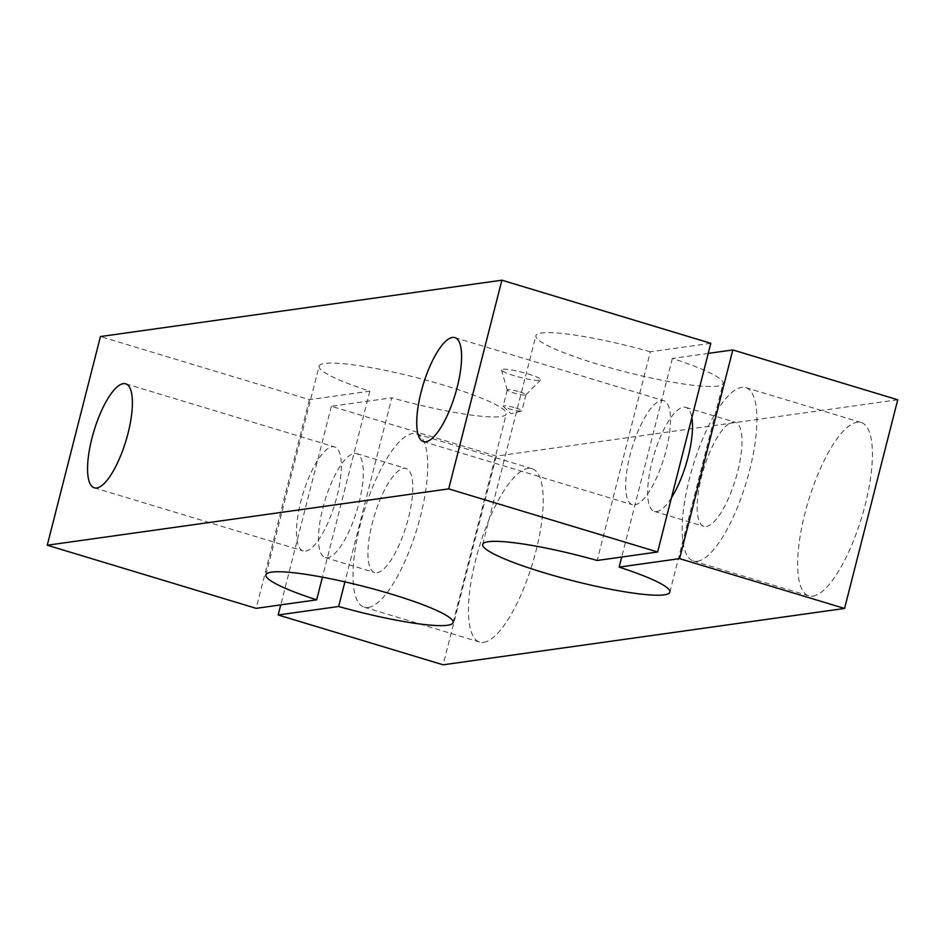 <?xml version="1.0" encoding="UTF-8"?>
<svg xmlns="http://www.w3.org/2000/svg" width="945" height="945" viewBox="0 0 945 945"><rect width="100%" height="100%" fill="white"/><g stroke="black" fill="none" stroke-linecap="round" stroke-linejoin="round"><path stroke-width="0.71" stroke-dasharray="4.72 3.54" d="M265.911 574.843L319.103 366.152A96.591 12.947 14.3 0 0 369.838 391.171L309.369 399.652L100.442 336.55M710.817 343.307L650.349 351.788L597.157 560.48M708.242 353.395L672.344 358.438A96.591 12.947 14.3 0 1 723.079 383.446A96.591 12.947 14.3 0 1 626.287 372.129A96.591 12.947 14.3 0 1 535.886 335.723A96.591 12.947 14.3 0 1 650.349 351.788M897.75 399.77L496.302 456.116L331.364 406.291L391.832 397.81L344.913 581.872M319.103 366.152A96.591 12.947 14.3 0 1 415.894 377.468A96.591 12.947 14.3 0 1 506.296 413.875A96.591 12.947 14.3 0 1 391.832 397.81M527.818 373.854A20.223 2.705 14.3 0 1 540.575 379.984A20.223 2.705 14.3 0 1 520.423 377.421A20.223 2.705 14.3 0 1 501.5 370.027A20.223 2.705 14.3 0 1 527.818 373.854M309.369 399.652L256.178 608.344M331.364 406.291L280.736 604.894M354.198 453.399A54.326 16.726 106.8 0 1 356.608 453.565A54.326 16.726 106.8 0 1 357.978 506.721A54.326 16.726 106.8 0 1 327.596 557.739A54.326 16.726 106.8 0 1 325.186 557.574A54.326 16.726 106.8 0 1 323.816 504.417A54.326 16.726 106.8 0 1 354.198 453.399M369.838 391.171L322.422 577.171M671.434 497.814A54.326 16.726 106.8 0 1 656.787 511.529A54.326 16.726 106.8 0 1 654.365 511.375A54.326 16.726 106.8 0 1 652.995 458.207A54.326 16.726 106.8 0 1 683.377 407.189A54.326 16.726 106.8 0 1 685.786 407.354A54.326 16.726 106.8 0 1 691.858 417.655M706.269 526.483A54.326 16.726 -73.2 0 0 736.639 475.465A54.326 16.726 -73.2 0 0 735.269 422.297A54.326 16.726 -73.2 0 0 703.553 469.476A54.326 16.726 -73.2 0 0 703.86 526.318A54.326 16.726 -73.2 0 0 706.269 526.483M672.344 358.438L621.716 557.03M634.792 504.89A54.326 16.726 -73.2 0 0 665.174 453.872A54.326 16.726 -73.2 0 0 663.803 400.704A54.326 16.726 -73.2 0 0 632.075 447.883A54.326 16.726 -73.2 0 0 632.382 504.724A54.326 16.726 -73.2 0 0 634.792 504.89M305.601 551.1A54.326 16.726 -73.2 0 0 335.983 500.082A54.326 16.726 -73.2 0 0 334.613 446.914A54.326 16.726 -73.2 0 0 302.896 494.093A54.326 16.726 -73.2 0 0 303.191 550.935A54.326 16.726 -73.2 0 0 305.601 551.1M812.854 596.141A90.555 27.878 -73.2 0 0 863.494 511.103A90.555 27.878 -73.2 0 0 861.202 422.498A90.555 27.878 -73.2 0 0 808.341 501.122A90.555 27.878 -73.2 0 0 808.837 595.87A90.555 27.878 -73.2 0 0 812.854 596.141M496.302 456.116L443.11 664.807M483.675 642.34A90.555 27.878 -73.2 0 0 534.303 557.314A90.555 27.878 -73.2 0 0 532.023 468.708A90.555 27.878 -73.2 0 0 479.15 547.332A90.555 27.878 -73.2 0 0 479.658 642.068A90.555 27.878 -73.2 0 0 483.675 642.34M697.398 561.259A90.555 27.878 -73.2 0 0 748.027 476.233A90.555 27.878 -73.2 0 0 745.747 387.627A90.555 27.878 -73.2 0 0 692.874 466.251A90.555 27.878 -73.2 0 0 693.382 560.987A90.555 27.878 -73.2 0 0 697.398 561.259M519.821 391.915A9.663 1.299 14.3 0 1 525.975 394.762A9.663 1.299 14.3 0 1 525.916 394.845A9.663 1.299 14.3 0 1 516.289 393.628A9.663 1.299 14.3 0 1 507.252 390.084A9.663 1.299 14.3 0 1 507.252 389.99A9.663 1.299 14.3 0 1 519.821 391.915M515.734 407.968A9.663 1.299 14.3 0 1 521.876 410.803A9.663 1.299 14.3 0 1 521.545 411.04A9.663 1.299 14.3 0 1 512.202 409.681A9.663 1.299 14.3 0 1 503.342 406.397A9.663 1.299 14.3 0 1 503.165 406.031A9.663 1.299 14.3 0 1 515.734 407.968M377.079 572.682A54.326 16.726 -73.2 0 0 407.46 521.664A54.326 16.726 -73.2 0 0 406.09 468.507A54.326 16.726 -73.2 0 0 374.362 515.675A54.326 16.726 -73.2 0 0 374.669 572.528A54.326 16.726 -73.2 0 0 377.079 572.682M368.219 607.47A90.555 27.878 -73.2 0 0 418.848 522.431A90.555 27.878 -73.2 0 0 416.556 433.838A90.555 27.878 -73.2 0 0 363.695 512.45A90.555 27.878 -73.2 0 0 364.191 607.198A90.555 27.878 -73.2 0 0 368.219 607.47M453.104 622.554L506.296 413.875M654.365 511.375L703.86 526.318M685.786 407.354L735.269 422.297M693.382 560.987L808.837 595.87M745.747 387.627L861.202 422.498M669.875 592.125L723.079 383.446M482.694 544.414L535.886 335.723M525.916 394.845L540.575 379.984M507.252 390.084L501.5 370.027M507.252 389.99L503.165 406.031M525.975 394.762L521.876 410.803M503.342 406.397L511.15 413.78L521.545 411.04M364.191 607.198L479.658 642.068M416.556 433.838L532.023 468.708M325.186 557.574L374.669 572.528M356.608 453.565L406.09 468.507M94.264 487.821L303.191 550.935M125.685 383.812L334.613 446.914M423.454 441.622L632.382 504.724M454.876 337.601L663.803 400.704"/><path stroke-width="1.42" d="M322.422 577.171L316.646 599.851L256.178 608.344L47.25 545.23L100.442 336.55L501.889 280.192L710.817 343.307L657.625 551.986L597.157 560.48A96.591 12.947 14.3 0 0 482.694 544.414A96.591 12.947 14.3 0 0 573.083 580.809A96.591 12.947 14.3 0 0 669.875 592.125A96.591 12.947 14.3 0 0 619.14 567.118L679.609 558.637L844.558 608.45L443.11 664.807L278.173 614.982L338.641 606.489L344.913 581.872M708.242 353.395L732.812 349.945L897.75 399.77L844.558 608.45M280.736 604.894L278.173 614.982M316.646 599.851A96.591 12.947 14.3 0 1 265.911 574.843A96.591 12.947 14.3 0 1 362.703 586.16A96.591 12.947 14.3 0 1 453.104 622.554A96.591 12.947 14.3 0 1 338.641 606.489M691.858 417.655A54.326 16.726 106.8 0 1 671.434 497.814M732.812 349.945L679.609 558.637M621.716 557.03L619.14 567.118M501.889 280.192L448.698 488.884L657.625 551.986M425.864 441.776A54.326 16.726 -73.2 0 0 456.246 390.757A54.326 16.726 -73.2 0 0 454.876 337.601A54.326 16.726 -73.2 0 0 423.147 384.769A54.326 16.726 -73.2 0 0 423.454 441.622A54.326 16.726 -73.2 0 0 425.864 441.776M47.25 545.23L448.698 488.884M96.673 487.986A54.326 16.726 -73.2 0 0 127.055 436.968A54.326 16.726 -73.2 0 0 125.685 383.812A54.326 16.726 -73.2 0 0 93.968 430.979A54.326 16.726 -73.2 0 0 94.264 487.821A54.326 16.726 -73.2 0 0 96.673 487.986"/></g></svg>
